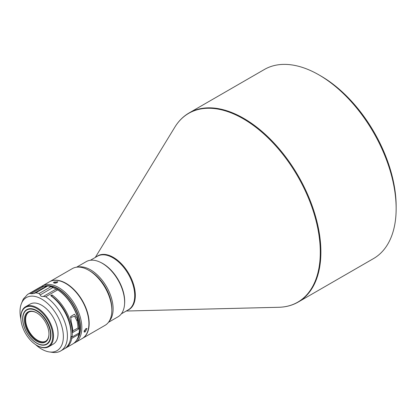 <?xml version="1.0" encoding="UTF-8"?>
<svg xmlns="http://www.w3.org/2000/svg" width="417" height="417" viewBox="0 0 417 417"><rect width="100%" height="100%" fill="white"/><g stroke="black" fill="none" stroke-linecap="round" stroke-linejoin="round"><path stroke-width="0.63" d="M124.579 304.009A30.931 17.858 -120 0 0 102.827 263.56A30.931 17.858 -120 0 0 100.544 262.376M108.425 322.346L118.037 316.795A31.838 18.384 -120 0 0 124.631 302.221L124.631 301.475A30.931 17.858 -120 0 0 102.764 263.596L102.118 263.226A31.838 18.384 -120 0 0 86.199 261.647L76.587 267.198M124.631 302.221A31.838 18.384 -120 0 0 102.118 263.226L102.764 263.596M396.15 208.594L396.15 206.368A106.434 61.45 60 0 0 320.892 76.014A106.434 61.45 60 0 0 320.887 76.009L318.958 74.898A109.165 63.024 60 0 1 396.15 208.594A109.165 63.024 60 0 1 373.543 258.566L298.28 302.017A109.165 63.024 -120 0 0 315.012 214.547A109.165 63.024 -120 0 0 243.7 118.35A109.165 63.024 -120 0 0 189.12 112.939C183.344 116.291 178.585 121.029 174.838 127.159A109.019 62.941 60 0 1 243.194 118.756A109.019 62.941 60 0 1 318.072 229.814A109.019 62.941 60 0 1 278.832 307.277L278.832 307.277C286.01 307.094 292.494 305.343 298.28 302.017M109.108 321.361A31.838 18.384 -120 0 0 110.547 295.325A31.838 18.384 -120 0 0 90.604 269.872A31.838 18.384 -120 0 0 77.781 267.099M82.253 338.505A32.75 18.906 -120 0 0 82.378 338.432L105.048 325.343A32.75 18.906 -120 0 0 111.834 310.352L111.834 308.867A30.931 17.858 -120 0 0 89.963 270.987L88.675 270.242A32.75 18.906 -120 0 0 72.303 268.621L49.633 281.71A32.75 18.906 -120 0 0 49.503 281.783M111.834 310.352A32.75 18.906 -120 0 0 88.675 270.242L89.963 270.987M82.378 338.432A32.75 18.906 -120 0 0 87.403 312.187A32.75 18.906 -120 0 0 66.006 283.331A32.75 18.906 -120 0 0 49.633 281.71M88.904 323.441A32.385 18.697 -120 0 0 88.904 323.29A32.385 18.697 -120 0 0 66.006 283.628L65.75 283.477A32.75 18.906 -120 0 0 65.75 283.477A32.75 18.906 -120 0 0 49.373 281.856L42.299 285.942A32.75 18.906 -120 0 0 41.121 286.729M73.778 343.29A32.75 18.906 -120 0 0 75.05 342.665L82.123 338.578A32.75 18.906 -120 0 0 88.904 323.587A32.75 18.906 -120 0 0 65.75 283.482L66.006 283.628M85.23 331.906L87.017 328.533L85.871 328.638L84.145 332.062L85.23 331.906M75.05 342.665A32.75 18.906 -120 0 0 80.069 316.425A32.75 18.906 -120 0 0 58.672 287.563A32.75 18.906 -120 0 0 42.299 285.942M76.806 339.86A31.838 18.384 -120 0 0 77.859 313.819A31.838 18.384 -120 0 0 58.031 288.679A31.838 18.384 -120 0 0 43.868 286.291M86.1 328.523L83.999 331.234M54.637 283.242L56.952 282.726M57.145 282.622L57.817 281.741L54.09 282.038L53.402 282.83L57.145 282.622M71.74 336.8L70.827 337.29M77.969 337.473A31.405 18.134 -120 0 0 58.031 289.033A31.405 18.134 -120 0 0 48.257 286.005M51.593 296.305L51.781 296.19A30.994 17.895 60 0 1 71.026 334.064M35.591 344.598A30.649 17.696 -120 0 0 41.69 349.133A30.649 17.696 -120 0 0 49.425 351.948A30.649 17.696 -120 0 0 63.003 331.875A30.649 17.696 -120 0 0 41.69 299.083A30.649 17.696 -120 0 0 21.444 303.493A30.649 17.696 -120 0 0 20.897 319.146M49.425 351.948L52.526 352.375A32.75 18.906 -120 0 0 60.637 350.984A32.75 18.906 -120 0 0 65.922 325.661A32.75 18.906 -120 0 0 45.698 296.763L57.661 289.851A32.75 18.906 -120 0 1 79.386 329.086A32.75 18.906 -120 0 1 79.121 332.959L72.047 337.04L70.937 336.17M41.955 286.416L29.993 293.323A32.75 18.906 -120 0 0 27.892 294.261L39.855 287.355A32.75 18.906 -120 0 1 41.955 286.416L47.757 285.937A32.75 18.906 -120 0 1 50.999 286.646L39.036 293.558L40.209 294.908C40.6 296.216 41.653 296.722 43.384 296.435L45.698 296.763M43.384 296.435L56.264 288.997L56.874 289.346A31.838 18.384 -120 0 1 79.386 328.341L79.386 329.086M50.999 286.646L57.661 289.851M70.567 317.519L74.633 316.289L77.093 321.059A31.306 18.072 60 0 1 77.969 328.049L75.133 329.56A2.549 1.71 -170.2 0 1 74.825 329.784A2.549 1.71 -170.2 0 1 74.304 330.003L72.761 330.832M37.186 345.573A23.107 13.339 -120 0 0 37.191 345.573L37.191 345.573A23.107 13.339 -120 0 0 48.742 346.72L53.246 344.119A23.107 13.339 -120 0 0 56.785 325.604A23.107 13.339 -120 0 0 41.69 305.244A23.107 13.339 -120 0 0 30.139 304.097L25.635 306.698A23.107 13.339 -120 0 0 20.85 317.274L20.85 317.723A22.56 13.026 -120 0 0 36.8 345.349A22.56 13.026 -120 0 0 52.756 336.138A22.56 13.026 -120 0 0 36.8 308.512A22.56 13.026 -120 0 0 20.85 317.723M48.742 346.72A23.107 13.339 -120 0 0 52.281 328.205A23.107 13.339 -120 0 0 37.191 307.84A23.107 13.339 -120 0 0 25.635 306.698M36.8 310.592A20.011 11.556 -120 0 0 26.797 309.596A20.011 11.556 -120 0 0 23.727 325.635A20.011 11.556 -120 0 0 36.8 343.269A20.011 11.556 -120 0 0 46.808 344.265A20.011 11.556 -120 0 0 49.878 328.226A20.011 11.556 -120 0 0 36.8 310.592M36.931 343.196L36.675 343.05A19.651 11.342 -120 0 0 50.566 335.028A19.651 11.342 -120 0 0 36.675 310.962A19.651 11.342 -120 0 0 22.779 318.984A19.651 11.342 -120 0 0 36.675 343.05L36.931 343.196A20.011 11.556 60 0 0 46.876 344.223M22.779 318.838A20.011 11.556 60 0 1 22.779 318.687A20.011 11.556 60 0 1 26.86 309.56M24.389 319.912A17.373 10.034 -120 0 0 36.675 341.195A17.373 10.034 -120 0 0 48.961 334.1A17.373 10.034 -120 0 0 36.675 312.818A17.373 10.034 -120 0 0 24.389 319.912M48.961 333.871A16.831 9.716 60 0 1 45.474 341.356A16.831 9.716 60 0 1 32.505 336.847A16.831 9.716 60 0 1 25.161 319.912A16.831 9.716 60 0 1 28.648 312.208A16.831 9.716 60 0 1 36.868 312.932M45.708 341.215A16.831 9.716 60 0 1 37.53 340.251A16.831 9.716 60 0 1 25.63 319.641A16.831 9.716 60 0 1 28.882 312.078M189.12 112.939L264.378 69.488A109.165 63.024 60 0 1 318.958 74.898L320.892 76.014M46.579 286.093A31.405 18.134 -120 0 0 45.166 286.343M70.791 337.567L71.818 338.369A32.75 18.906 60 0 1 65.526 348.164L72.605 344.077A32.75 18.906 -120 0 0 78.891 334.288L78.657 333.225M60.637 350.984L64.239 348.904A32.75 18.906 -120 0 0 69.764 324.494A32.75 18.906 -120 0 0 50.712 295.648L52 294.908A32.75 18.906 60 0 1 72.047 337.04M65.526 348.164A32.75 18.906 60 0 1 64.87 348.513M78.891 334.288L71.818 338.369M51.781 296.19L52 294.908M46.647 286.062L33.767 293.5L35.794 292.843L47.757 285.937M78.995 328.857A32.75 18.906 -120 0 0 77.473 318.875L74.445 314.23L70.666 316.524L71.297 322.44A32.75 18.906 60 0 1 72.824 332.422L78.995 328.857L77.969 328.049M24.827 297.582L23.623 298.588A32.75 18.906 -120 0 0 22.633 300.594L21.444 303.493M27.892 294.261A32.75 18.906 -120 0 0 27.48 294.511L24.358 298.004M39.036 293.558A32.75 18.906 -120 0 0 35.794 292.843M29.993 293.323L31.004 293.73L33.767 293.5M90.432 260.255L97.385 256.241A30.931 17.858 60 0 1 112.851 257.774A30.931 17.858 60 0 1 133.054 285.025A30.931 17.858 60 0 1 128.316 309.81L121.363 313.824M96.39 256.815A31.077 17.941 60 0 1 113.351 257.362A31.077 17.941 60 0 1 134.034 286.109A31.077 17.941 60 0 1 127.321 310.384M77.093 321.059L77.473 318.875M24.686 297.728L24.17 298.025M43.884 286.291L31.004 293.73M53.095 287.469L40.209 294.908M126.2 311.03L278.832 307.277M88.904 323.29L88.904 323.587M95.269 257.461L174.838 127.159M22.779 318.984L22.779 318.687"/></g></svg>
